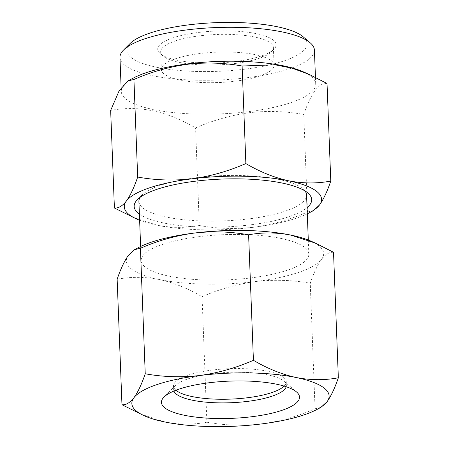 <?xml version="1.0" encoding="UTF-8"?>
<svg xmlns="http://www.w3.org/2000/svg" width="449" height="449" viewBox="0 0 449 449"><rect width="100%" height="100%" fill="white"/><g stroke="black" fill="none" stroke-linecap="round" stroke-linejoin="round"><path stroke-width="0.34" stroke-dasharray="2.25 1.68" d="M303.227 36.852A90.243 24.353 -2.2 0 1 245.109 69.14A90.243 24.353 -2.2 0 1 154.585 66.822A90.243 24.353 -2.2 0 1 130.103 43.502M119.967 57.517A97.293 26.255 177.8 0 0 247.567 77.655A97.293 26.255 177.8 0 0 314.407 50.047M139.392 214.111A88.829 23.971 177.8 0 0 250.66 224.814A88.829 23.971 177.8 0 0 307.06 207.674M138.904 201.489A83.896 22.641 177.8 0 0 248.937 218.859A83.896 22.641 177.8 0 0 306.572 195.051M304.989 190.954A83.896 22.641 177.8 0 0 302.968 188.838A83.896 22.641 177.8 0 0 196.539 177.686A83.896 22.641 177.8 0 0 142.019 195.023A83.896 22.641 177.8 0 0 140.167 197.285M235.321 81.185A56.4 15.221 177.8 0 0 274.07 65.184A56.4 15.221 177.8 0 0 200.097 53.51A56.4 15.221 177.8 0 0 161.348 69.511A56.4 15.221 177.8 0 0 235.321 81.185M234.642 63.55A56.4 15.221 177.8 0 0 271.297 51.893A56.4 15.221 177.8 0 0 273.39 47.543A56.4 15.221 177.8 0 0 199.418 35.869A56.4 15.221 177.8 0 0 160.675 51.876A56.4 15.221 177.8 0 0 163.094 56.052A56.4 15.221 177.8 0 0 234.642 63.55M235.422 61.53A59.223 15.979 177.8 0 0 273.907 49.289A59.223 15.979 177.8 0 0 257.838 33.984A59.223 15.979 177.8 0 0 198.436 32.463A59.223 15.979 177.8 0 0 160.293 53.655A59.223 15.979 177.8 0 0 235.422 61.53M133.005 78.233A97.293 26.255 177.8 0 0 121.269 91.433A97.293 26.255 177.8 0 0 248.875 111.571A97.293 26.255 177.8 0 0 315.709 83.963A97.293 26.255 177.8 0 0 303.002 71.7M327.035 83.492C318.869 82.644 311.112 92.96 303.765 114.45C285.811 111.212 267.671 110.634 249.341 112.699C230.803 115.264 212.877 120.332 195.573 127.92C166.91 110.959 138.606 105.133 110.656 110.432M286.193 386.741A56.4 15.221 177.8 0 0 286.367 385.365A56.4 15.221 177.8 0 0 283.948 381.19A56.4 15.221 177.8 0 0 283.549 380.864A56.4 15.221 177.8 0 0 228.766 372.35A56.4 15.221 177.8 0 0 175.744 385.349A56.4 15.221 177.8 0 0 173.651 389.698A56.4 15.221 177.8 0 0 173.931 391.051M175.935 390.248A56.4 15.221 -2.2 0 1 173.51 386.067A56.4 15.221 -2.2 0 1 220.661 369.207A56.4 15.221 -2.2 0 1 283.409 377.239A56.4 15.221 -2.2 0 1 286.232 381.74A56.4 15.221 -2.2 0 1 284.133 386.089M198.806 236.702A83.896 22.641 177.8 0 0 141.171 260.51A83.896 22.641 177.8 0 0 251.204 277.875A83.896 22.641 177.8 0 0 308.839 254.067A83.896 22.641 177.8 0 0 198.806 236.702M138.281 247.685A98.701 26.631 177.8 0 0 128.453 255.279A98.701 26.631 177.8 0 0 159.277 279.502C144.808 276.747 130.766 276.663 117.144 279.239M333.523 252.299C329.515 251.923 325.525 254.252 321.557 259.298C317.6 264.798 313.829 272.784 310.248 283.257C292.299 280.019 274.159 279.435 255.829 281.506C237.285 284.071 219.359 289.139 202.061 296.722C187.985 288.438 173.724 282.696 159.277 279.502A98.701 26.631 177.8 0 0 255.829 281.506A98.701 26.631 177.8 0 0 321.557 259.298A98.701 26.631 177.8 0 0 310.742 241.057M139.914 413.849L164.749 421.953C179.213 424.709 193.261 424.793 206.882 422.217L202.061 296.722M206.882 422.217C224.595 425.439 242.735 426.022 261.301 423.963C279.615 421.471 297.541 416.397 315.069 408.747L310.248 283.257M315.069 408.747L320.912 407.366M132.36 217.125L157.189 225.23C171.658 227.985 185.701 228.07 199.322 225.493L195.573 127.92M199.322 225.493C217.041 228.715 235.181 229.299 253.741 227.239C272.055 224.747 289.981 219.673 307.514 212.023L303.765 114.45M307.514 212.023L313.351 210.643M139.628 220.257A98.701 26.631 177.8 0 0 157.189 225.23A98.701 26.631 177.8 0 0 253.741 227.239A98.701 26.631 177.8 0 0 307.296 213.819M302.968 188.838L307.874 193.031M273.39 47.543L274.07 65.184M271.297 51.893L273.907 49.289M121.123 87.645L121.269 91.433M175.744 385.349L164.003 397.068M173.51 386.067L173.651 389.698M140.632 246.49L141.171 260.51M308.3 240.047L308.839 254.067M286.232 381.74L286.367 385.365M283.948 381.19L296.553 391.977M315.456 77.335L315.709 83.963M163.094 56.052L160.293 53.655M160.675 51.876L161.348 69.511M142.019 195.023L137.456 199.581"/><path stroke-width="0.67" d="M123.582 50.013L130.103 43.502A90.243 24.353 -2.2 0 1 188.748 24.852A90.243 24.353 -2.2 0 1 303.227 36.852L310.231 42.846A97.293 26.255 177.8 0 0 186.806 29.909A97.293 26.255 177.8 0 0 123.582 50.013A97.293 26.255 177.8 0 0 119.967 57.517L121.123 87.645M307.06 207.674A88.829 23.971 177.8 0 0 307.874 193.031A88.829 23.971 177.8 0 0 195.18 181.222A88.829 23.971 177.8 0 0 137.456 199.581A88.829 23.971 177.8 0 0 139.392 214.111M308.3 240.047L306.572 195.051A83.896 22.641 177.8 0 0 304.989 190.954M309.086 74.371L303.002 71.7A97.293 26.255 177.8 0 0 188.109 63.825A97.293 26.255 177.8 0 0 133.005 78.233L128.088 80.854L133.931 79.479C151.234 71.896 169.155 66.822 187.699 64.263C206.029 62.192 224.169 62.776 242.118 66.009L275.08 64.808L292.119 68.197L309.086 74.371L327.035 83.492L330.784 181.065C317.129 183.647 303.086 183.557 288.651 180.807C274.165 177.596 259.904 171.855 245.867 163.582L242.118 66.009M245.867 163.582C228.333 171.232 210.413 176.305 192.099 178.797C173.538 180.857 155.399 180.274 137.68 177.052C134.088 187.542 130.317 195.523 126.371 201.012C122.392 206.063 118.407 208.392 114.405 208.005L110.656 110.432L119.097 90.889L128.088 80.854M296.065 391.579A69.09 18.645 177.8 0 0 228.956 381.145A69.09 18.645 177.8 0 0 164.003 397.068A69.09 18.645 177.8 0 0 164.895 407.911A69.09 18.645 177.8 0 0 251.283 416.79A69.09 18.645 177.8 0 0 296.553 391.977A69.09 18.645 177.8 0 0 296.065 391.579M173.931 391.051A56.4 15.221 177.8 0 0 176.468 394.2A56.4 15.221 177.8 0 0 236.713 402.416A56.4 15.221 177.8 0 0 286.193 386.741M284.133 386.089A56.4 15.221 -2.2 0 1 231.112 399.088A56.4 15.221 -2.2 0 1 176.328 390.568A56.4 15.221 -2.2 0 1 175.935 390.248M140.167 197.285A83.896 22.641 177.8 0 0 138.904 201.489L140.632 246.49M317.207 409.348L320.912 407.366L327.029 401.748C330.992 396.243 334.763 388.256 338.344 377.789C324.689 380.37 310.646 380.281 296.211 377.53C281.725 374.32 267.464 368.578 253.427 360.306C235.893 367.956 217.973 373.029 199.659 375.521A98.701 26.631 177.8 0 0 133.925 397.735A98.701 26.631 177.8 0 0 144.746 415.976A98.701 26.631 177.8 0 0 164.749 421.953A98.701 26.631 177.8 0 0 261.301 423.963A98.701 26.631 177.8 0 0 317.207 409.348A98.701 26.631 177.8 0 0 327.029 401.748A98.701 26.631 177.8 0 0 296.211 377.53A98.701 26.631 177.8 0 0 199.659 375.521C181.093 377.581 162.953 376.997 145.235 373.776L140.414 248.286C157.717 240.703 175.638 235.63 194.187 233.07A98.701 26.631 177.8 0 0 138.281 247.685L134.577 249.661L140.414 248.286M145.235 373.776C141.648 384.265 137.877 392.246 133.925 397.735C129.952 402.787 125.961 405.116 121.965 404.729L117.144 279.239C120.736 268.755 124.502 260.768 128.453 255.279L134.577 249.661M315.568 243.178L310.742 241.057A98.701 26.631 177.8 0 0 290.739 235.074A98.701 26.631 177.8 0 0 194.187 233.07C212.517 230.999 230.657 231.583 248.606 234.816C262.261 232.24 276.303 232.324 290.739 235.074L315.568 243.178L333.523 252.299L338.344 377.789M253.427 360.306L248.606 234.816M121.965 404.729L144.746 415.976M315.456 77.335L314.407 50.047A97.293 26.255 177.8 0 0 310.231 42.846M137.68 177.052L133.931 79.479M114.405 208.005L137.186 219.252A98.701 26.631 177.8 0 0 139.628 220.257M307.296 213.819A98.701 26.631 177.8 0 0 309.647 212.624L313.351 210.643L319.475 205.025C323.432 199.519 327.203 191.532 330.784 181.065M309.647 212.624A98.701 26.631 177.8 0 0 319.475 205.025A98.701 26.631 177.8 0 0 288.651 180.807A98.701 26.631 177.8 0 0 192.099 178.797A98.701 26.631 177.8 0 0 126.371 201.012A98.701 26.631 177.8 0 0 137.186 219.252"/></g></svg>

